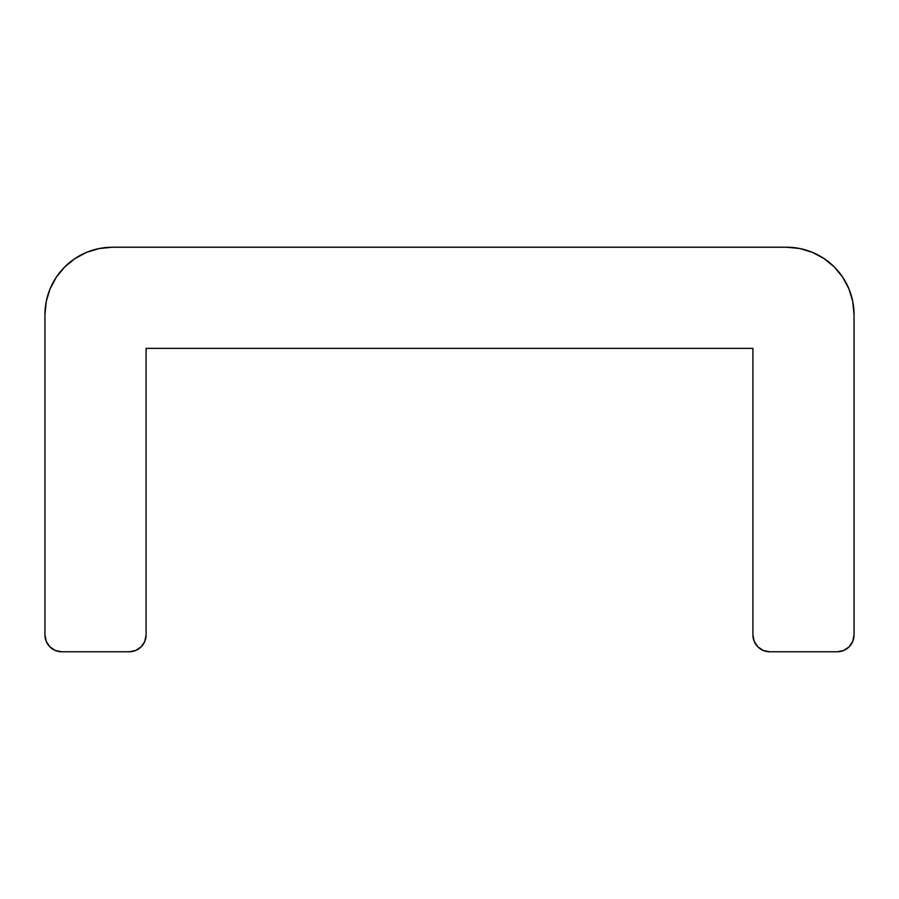 <?xml version="1.0" encoding="UTF-8"?>
<svg xmlns="http://www.w3.org/2000/svg" width="899" height="899" viewBox="0 0 899 899"><rect width="100%" height="100%" fill="white"/><g stroke="black" fill="none" stroke-linecap="round" stroke-linejoin="round"><path stroke-width="1.35" d="M55.356 650.494L61.806 651.775A16.856 16.856 0 0 1 44.95 634.919L46.231 641.369L49.883 646.842L55.356 650.494L61.806 651.775L129.231 651.775L135.682 650.494L141.154 646.842L144.806 641.369L146.088 634.919L146.088 348.363L752.913 348.363L752.913 634.919L754.194 641.369L757.846 646.842L763.318 650.494L769.769 651.775A16.856 16.856 0 0 1 752.913 634.919L754.194 641.369L757.846 646.842M44.95 314.65A67.425 67.425 0 0 1 112.375 247.225L786.625 247.225A67.425 67.425 0 0 1 854.05 314.65L854.05 634.919A16.856 16.856 0 0 1 837.194 651.775L769.769 651.775L837.194 651.775L843.644 650.494L849.117 646.842L852.769 641.369L854.05 634.919L854.05 314.65L852.758 301.491L848.914 288.849L842.689 277.195L834.306 266.969L824.08 258.586L812.426 252.361L799.784 248.517L786.625 247.225L112.375 247.225L99.216 248.517L86.574 252.361L74.92 258.586L64.694 266.969L56.311 277.195L50.086 288.849L46.242 301.491L44.95 314.65L44.95 634.919L44.95 314.65M752.913 634.919L752.913 348.363L146.088 348.363L146.088 634.919A16.856 16.856 0 0 1 129.231 651.775L135.682 650.494M61.806 651.775L129.231 651.775M44.95 634.919L46.231 641.369L49.883 646.842M141.154 646.842L144.806 641.369M763.318 650.494L769.769 651.775M837.194 651.775L843.644 650.494M849.117 646.842L852.769 641.369M854.05 314.65L852.758 301.491L848.914 288.849M799.784 248.517L786.625 247.225M86.574 252.361L74.92 258.586M64.694 266.969L56.311 277.195L50.086 288.849L46.242 301.491"/></g></svg>
